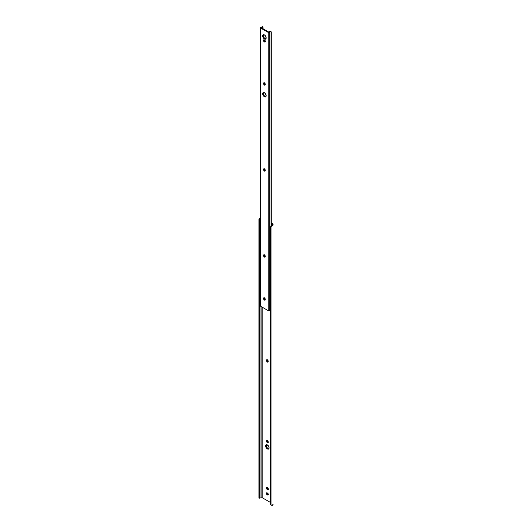 <?xml version="1.0" encoding="UTF-8"?>
<svg xmlns="http://www.w3.org/2000/svg" width="532" height="532" viewBox="0 0 532 532"><rect width="100%" height="100%" fill="white"/><g stroke="black" fill="none" stroke-linecap="round" stroke-linejoin="round"><path stroke-width="0.8" d="M267.184 440.237L266.532 440.902A1.164 0.672 60 0 1 266.771 440.37A1.164 0.672 60 0 1 267.669 440.682A1.164 0.672 60 0 1 268.181 441.853L268.042 442.644L267.516 442.744L266.532 441.241L266.672 440.449L267.357 440.423L268.181 442.192A1.164 0.672 60 0 1 267.942 442.724A1.164 0.672 60 0 1 267.357 442.671L267.942 442.331A1.164 0.672 -120 0 0 268.155 442.418M267.184 359.605L266.532 360.27A1.164 0.672 60 0 1 266.771 359.738A1.164 0.672 60 0 1 267.669 360.051A1.164 0.672 60 0 1 268.181 361.221L268.042 362.013L267.516 362.112L266.532 360.61L266.672 359.825L267.357 359.798L268.181 361.561A1.164 0.672 60 0 1 267.942 362.099A1.164 0.672 60 0 1 267.357 362.039L267.942 361.7A1.164 0.672 -120 0 0 268.155 361.793M266.452 444.679A2.461 1.423 -120 0 0 266.426 446.694A2.461 1.423 -120 0 0 267.942 448.596L267.357 448.935A2.461 1.423 60 0 1 265.747 446.76A2.461 1.423 60 0 1 266.126 444.792A2.461 1.423 60 0 1 267.357 444.912L269.066 447.518L268.966 448.622L268.321 449.154L266.692 448.396L265.648 446.328L265.907 444.971L267.357 444.912A2.461 1.423 60 0 1 268.966 447.079A2.461 1.423 60 0 1 268.587 449.055A2.461 1.423 60 0 1 267.357 448.935L268.913 448.815M271.293 222.755L272.464 223.433L271.293 222.755M267.144 440.336A1.164 0.672 -120 0 0 267.117 440.562L267.357 441.713L268.261 442.438M267.037 487.345L267.337 488.675L268.407 489.38M267.037 492.718L267.337 494.048L268.407 494.753M267.144 359.705A1.164 0.672 -120 0 0 267.117 359.931L267.357 361.082L268.261 361.807M266.492 444.632L266.492 446.867L267.942 448.596A2.461 1.423 -120 0 0 268.846 448.822M262.835 307.536L262.835 498.065L270.655 502.58L262.835 498.065A1.244 0.718 0 0 0 261.95 497.852L261.95 307.031L261.95 497.852L262.835 498.065L262.835 307.536M270.655 226.818L271.007 226.007A1.556 1.27 180 0 0 270.655 226.818L270.655 227.297A1.556 1.27 -0 0 1 271.007 226.486L272.211 225.807L271.879 223.773A1.244 0.718 180 0 1 272.244 224.278L272.244 224.837A1.237 0.712 180 0 1 272.211 225.003L271.879 225.368L271.879 223.773L271.293 223.433L272.151 224.005L272.244 224.837A1.237 0.712 180 0 1 272.211 225.003L272.211 225.807L273.076 224.837L272.464 223.433A2.075 1.197 180 0 1 273.076 224.278L273.076 224.837A2.062 1.19 180 0 1 272.211 225.807L271.007 226.486L271.007 505.081L272.211 505.32A2.062 1.19 0 0 0 273.076 504.349L272.211 505.32L271.007 505.081L271.007 226.486L270.655 227.297L270.655 504.269L271.007 505.081A1.556 1.27 -0 0 1 270.655 504.269L270.655 503.791M266.998 487.445A1.164 0.672 -120 0 0 267.796 489.101L267.21 489.44L266.751 489.014L266.625 487.478L267.663 487.811L268.268 488.728L268.088 489.666L267.21 489.44A1.164 0.672 60 0 1 266.446 488.409A1.164 0.672 60 0 1 266.625 487.478A1.164 0.672 60 0 1 267.21 487.531L267.503 487.704A1.164 0.672 60 0 1 268.268 488.728A1.164 0.672 60 0 1 268.088 489.666A1.164 0.672 60 0 1 267.503 489.606L268.088 489.267A1.164 0.672 -120 0 0 268.301 489.36M266.998 492.818A1.164 0.672 -120 0 0 267.796 494.474L267.21 494.813A1.164 0.672 60 0 1 266.446 493.782A1.164 0.672 60 0 1 266.625 492.851A1.164 0.672 60 0 1 267.21 492.911L268.314 494.308L268.088 495.039L267.503 494.979L266.386 493.383L266.751 492.805L267.503 493.078A1.164 0.672 60 0 1 268.268 494.108A1.164 0.672 60 0 1 268.088 495.039A1.164 0.672 60 0 1 267.503 494.979L268.088 494.64A1.164 0.672 -120 0 0 268.301 494.733M260.5 217.894L259.31 218.359L260.367 218.359L259.31 218.359A2.062 1.19 180 0 1 260.367 217.914M259.802 498.158L260.7 497.872A1.237 0.712 180 0 1 260.993 497.852L260.993 306.472L260.993 497.852L261.95 497.852L260.993 497.852A1.237 0.712 0 0 0 260.7 497.872L259.802 498.158L259.756 497.5L259.762 498.145M259.975 218.712L259.802 219.071L259.975 218.712M259.756 219.51L259.756 497.5L259.756 220.527L258.924 220.527L258.924 497.5L259.756 497.5L258.924 497.5L258.924 219.51L259.31 218.359L258.924 220.527L259.756 220.527L259.756 219.51M258.924 498.105L258.924 497.5L258.924 498.105M259.004 498.125L259.796 498.158M271.34 225.734L271.712 225.488L271.34 225.734M267.942 361.7L267.357 362.039A1.164 0.672 60 0 1 266.532 360.61L267.117 360.27A1.164 0.672 -120 0 0 267.942 361.7M266.532 360.27L267.117 359.931L266.532 360.27M267.21 494.813L268.088 494.64L267.21 494.813M267.21 489.44L268.088 489.267L267.21 489.44M267.942 442.331L267.357 442.671A1.164 0.672 60 0 1 266.532 441.241L267.117 440.902A1.164 0.672 -120 0 0 267.942 442.331M266.532 440.902L267.117 440.562L266.532 440.902M263.559 34.647L262.682 35.937A2.461 1.423 60 0 1 263.194 34.806A2.461 1.423 60 0 1 265.089 35.464A2.461 1.423 60 0 1 266.166 37.945L265.388 39.169L264.085 38.716L262.815 36.781L262.974 34.986L264.085 34.773L265.089 35.464L266.166 37.945A2.461 1.423 60 0 1 265.654 39.069A2.461 1.423 60 0 1 263.759 38.41A2.461 1.423 60 0 1 262.682 35.937L263.267 35.597A2.461 1.423 -120 0 0 264.158 37.858A2.461 1.423 -120 0 0 265.914 38.843M263.559 92.422L262.682 93.705A2.461 1.423 60 0 1 263.194 92.581A2.461 1.423 60 0 1 265.089 93.24A2.461 1.423 60 0 1 266.166 95.72L265.388 96.944L264.085 96.492L262.815 94.556L262.974 92.761L263.759 92.468L264.763 92.934L266.166 95.72A2.461 1.423 60 0 1 265.654 96.844A2.461 1.423 60 0 1 263.759 96.186A2.461 1.423 60 0 1 262.682 93.705L263.267 93.366A2.461 1.423 -120 0 0 264.158 95.634A2.461 1.423 -120 0 0 265.914 96.611M264.105 39.734L264.863 41.489L264.278 41.828A1.164 0.672 60 0 1 263.513 40.798A1.164 0.672 60 0 1 263.692 39.867A1.164 0.672 60 0 1 264.278 39.92L264.57 40.093A1.164 0.672 60 0 1 265.395 41.523L265.029 42.101L264.118 41.715L263.593 39.953L264.73 40.206L265.395 41.523A1.164 0.672 60 0 1 265.155 42.055A1.164 0.672 60 0 1 264.57 41.995L265.475 41.769M261.225 27.684L268.793 32.053L261.225 27.684L262.589 27.159A2.062 1.19 180 0 1 261.285 27.584L261.225 27.684M263.52 34.7A2.461 1.423 -120 0 0 263.267 35.597L264.344 38.071L265.98 38.829M264.251 168.657L264.424 170.134L265.328 170.858M264.251 297.661L264.424 299.144L265.328 299.868M263.52 92.475A2.461 1.423 -120 0 0 263.267 93.366L264.344 95.846L265.98 96.605M264.065 39.834A1.164 0.672 -120 0 0 264.863 41.489L265.155 41.656A1.164 0.672 -120 0 0 265.368 41.749M264.251 82.653L264.424 84.129L265.328 84.854M264.251 254.662L264.324 255.939L265.328 256.863M260.367 305.867L260.64 28.023A0.931 0.539 180 0 1 260.367 27.644L260.367 305.887A0.931 0.539 0 0 0 260.64 306.272L268.208 310.641L268.208 32.392L260.64 28.023L260.64 306.272L268.414 310.728L269.392 310.701L270.296 309.857A1.237 0.712 0 0 0 269.791 310.336L269.791 32.086A0.931 0.539 180 0 1 269.159 32.525A0.931 0.539 180 0 1 268.208 32.392L268.208 310.641A0.931 0.539 0 0 0 269.159 310.768A0.931 0.539 0 0 0 269.791 310.336L269.791 32.086A1.237 0.712 180 0 1 270.296 31.614L271.047 31.694L271.047 225.974L271.047 31.694A1.037 0.599 -60 0 1 271.081 31.714A1.037 0.599 -60 0 1 271.293 32.186L271.293 225.774L271.293 32.186L269.704 31.268L270.628 31.534M264.211 168.757A1.164 0.672 -120 0 0 264.185 168.983L263.599 169.322A1.164 0.672 60 0 1 263.839 168.79A1.164 0.672 60 0 1 264.737 169.103A1.164 0.672 60 0 1 265.249 170.273L265.249 170.612A1.164 0.672 60 0 1 265.009 171.144A1.164 0.672 60 0 1 264.111 170.832A1.164 0.672 60 0 1 263.599 169.661L263.839 168.79L264.737 169.103L265.235 170.08L265.009 171.144L263.739 170.267L263.599 169.661L264.185 169.322A1.164 0.672 -120 0 0 265.222 170.838M264.211 297.76A1.164 0.672 -120 0 0 264.185 297.993L263.599 298.326A1.164 0.672 60 0 1 263.839 297.794A1.164 0.672 60 0 1 264.737 298.106A1.164 0.672 60 0 1 265.249 299.283L265.249 299.622A1.164 0.672 60 0 1 265.009 300.154A1.164 0.672 60 0 1 264.111 299.842A1.164 0.672 60 0 1 263.599 298.665L263.839 297.794L264.737 298.106L265.235 299.084L265.009 300.154L263.739 299.277L263.599 298.665L264.185 298.326A1.164 0.672 -120 0 0 265.222 299.849M264.211 82.753A1.164 0.672 -120 0 0 264.185 82.979L263.599 83.318L264.111 82.733L264.883 83.265L265.009 85.14L263.965 84.661L263.599 83.318A1.164 0.672 60 0 1 263.839 82.786A1.164 0.672 60 0 1 264.737 83.098A1.164 0.672 60 0 1 265.249 84.269L265.249 84.608A1.164 0.672 60 0 1 265.009 85.14A1.164 0.672 60 0 1 264.111 84.827A1.164 0.672 60 0 1 263.599 83.657L264.185 83.318A1.164 0.672 -120 0 0 265.222 84.834M264.211 254.762A1.164 0.672 -120 0 0 264.185 254.988L263.599 255.327L264.111 254.742L264.883 255.274L265.009 257.149L263.965 256.67L263.599 255.327A1.164 0.672 60 0 1 263.839 254.795A1.164 0.672 60 0 1 264.737 255.107A1.164 0.672 60 0 1 265.249 256.278L265.249 256.617A1.164 0.672 60 0 1 265.009 257.149A1.164 0.672 60 0 1 264.111 256.836A1.164 0.672 60 0 1 263.599 255.666L264.185 255.327A1.164 0.672 -120 0 0 265.222 256.843M260.367 27.644A0.931 0.539 180 0 1 261.165 27.112L260.414 27.471L260.64 28.023L268.208 32.392L269.392 32.459L270.296 31.614L269.704 31.268L268.966 32.02A2.062 1.19 180 0 1 269.704 31.268L271.081 31.714M262.994 27.066L263.034 28.728L262.994 27.066L262.249 26.613A1.037 0.599 120 0 0 262.223 26.6L261.997 26.819A1.237 0.712 180 0 1 261.165 27.112L262.589 27.159L262.223 26.6L262.449 26.919M263.599 255.327L264.185 254.988L263.599 255.327M263.599 83.318L264.185 82.979L263.599 83.318M264.278 41.828L265.155 41.656L264.278 41.828M263.599 298.326L264.185 297.993L263.599 298.326M263.599 169.322L264.185 168.983L263.599 169.322"/></g></svg>
